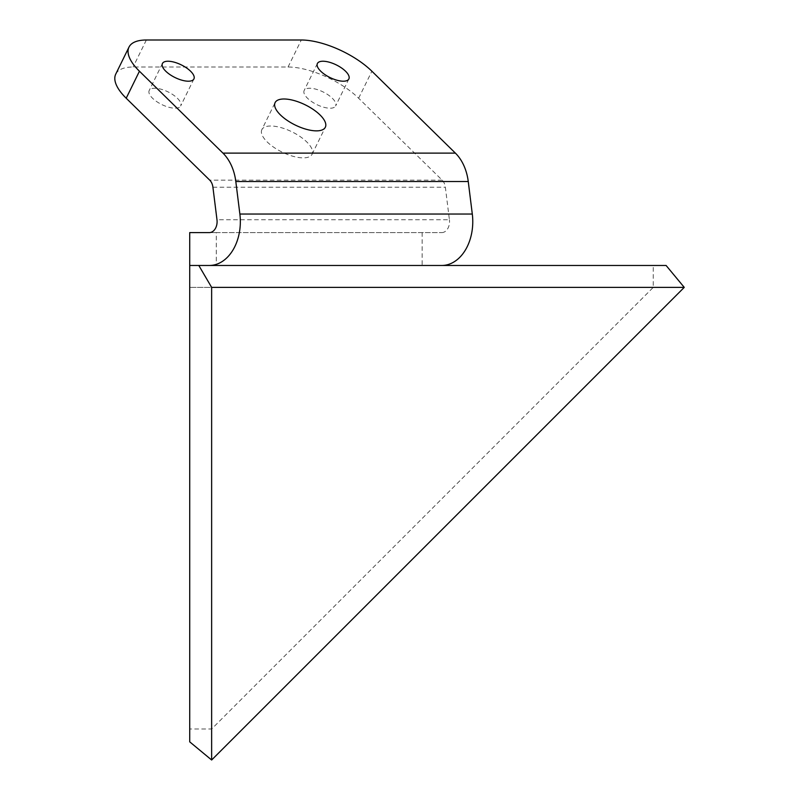 <?xml version="1.0" encoding="UTF-8"?>
<svg xmlns="http://www.w3.org/2000/svg" width="800" height="800" viewBox="0 0 800 800"><rect width="100%" height="100%" fill="white"/><g stroke="black" fill="none" stroke-linecap="round" stroke-linejoin="round"><path stroke-width="0.6" stroke-dasharray="4 3" d="M684.25 287.38L189.72 287.38L684.25 287.38L653.26 287.38L653.26 265.47L189.72 265.47L189.72 729.01L211.64 729.01L653.26 287.38L211.64 287.38L211.64 760M666.1 265.47L653.26 265.47M189.72 729.01L189.72 741.85M193.92 78.94L180.68 105.95A17.53 7.06 26.1 0 0 168.05 91.89A17.53 7.06 26.1 0 0 149.2 90.51A17.53 7.06 26.1 0 0 161.83 104.57A17.53 7.06 26.1 0 0 180.68 105.95M162.44 63.5L149.2 90.51M348.88 78.94L335.63 105.95A17.53 7.06 26.1 0 0 323 91.89A17.53 7.06 26.1 0 0 304.15 90.51A17.53 7.06 26.1 0 0 316.78 104.57A17.53 7.06 26.1 0 0 335.63 105.95M317.4 63.5L304.15 90.51M261.87 129.62A27.97 11.27 26.1 0 0 282.02 152.06A27.97 11.27 26.1 0 0 312.09 154.25A27.97 11.27 26.1 0 0 291.94 131.82A27.97 11.27 26.1 0 0 261.87 129.62L275.11 102.61M312.09 154.25L325.34 127.24M115.75 74.11A54.79 22.08 -153.9 0 1 133.1 67.01L288.06 67.01A54.79 22.08 -153.9 0 1 358.63 98.23L442.14 180.13A10.96 7.75 90 0 1 445.36 187.23L449.41 219.74L216.98 219.74M189.72 265.47L441.78 265.47L189.72 265.47L189.72 232.6L216.29 232.6L216.29 265.47M209.35 232.6L441.78 232.6L422.16 232.6L422.16 265.47M441.78 232.6A10.96 7.75 -90 0 0 449.41 219.74M422.16 232.6L216.29 232.6M442.14 180.13L209.71 180.13M146.35 40L133.1 67.01M212.92 187.23L445.36 187.23M358.63 98.23L371.88 71.22M288.06 67.01L301.3 40"/><path stroke-width="1.2" d="M211.64 287.38L684.25 287.38L666.1 265.47L198.8 265.47L211.64 287.38L211.64 760L684.25 287.38M211.64 760L189.72 741.85L189.72 265.47L198.8 265.47M162.44 63.5A17.53 7.06 -153.9 0 1 181.29 64.88A17.53 7.06 -153.9 0 1 193.92 78.94A17.53 7.06 -153.9 0 1 175.07 77.56A17.53 7.06 -153.9 0 1 162.44 63.5M317.4 63.5A17.53 7.06 -153.9 0 1 336.25 64.88A17.53 7.06 -153.9 0 1 348.88 78.94A17.53 7.06 -153.9 0 1 330.03 77.56A17.53 7.06 -153.9 0 1 317.4 63.5M275.11 102.61A27.97 11.27 -153.9 0 1 305.19 104.81A27.97 11.27 -153.9 0 1 325.34 127.24A27.97 11.27 -153.9 0 1 295.26 125.05A27.97 11.27 -153.9 0 1 275.11 102.61M189.72 265.47L189.72 232.6L209.35 232.6A10.96 7.75 90 0 0 216.98 219.74L212.92 187.23A10.96 7.75 90 0 0 209.71 180.13L126.2 98.23A54.79 22.08 -153.9 0 1 115.75 74.11L128.99 47.1A54.79 22.08 -153.9 0 1 146.35 40L301.3 40A54.79 22.08 -153.9 0 1 371.88 71.22L455.39 153.12L222.95 153.12A43.83 30.99 90 0 1 235.81 181.52L468.25 181.52A43.83 30.99 -90 0 0 455.39 153.12M222.95 153.12L139.44 71.22A54.79 22.08 -153.9 0 1 128.99 47.1M468.25 181.52L472.3 214.03L239.87 214.03A43.83 30.99 90 0 1 209.35 265.47M239.87 214.03L235.81 181.52M441.78 265.47A43.83 30.99 -90 0 0 472.3 214.03M126.2 98.23L139.44 71.22"/></g></svg>
